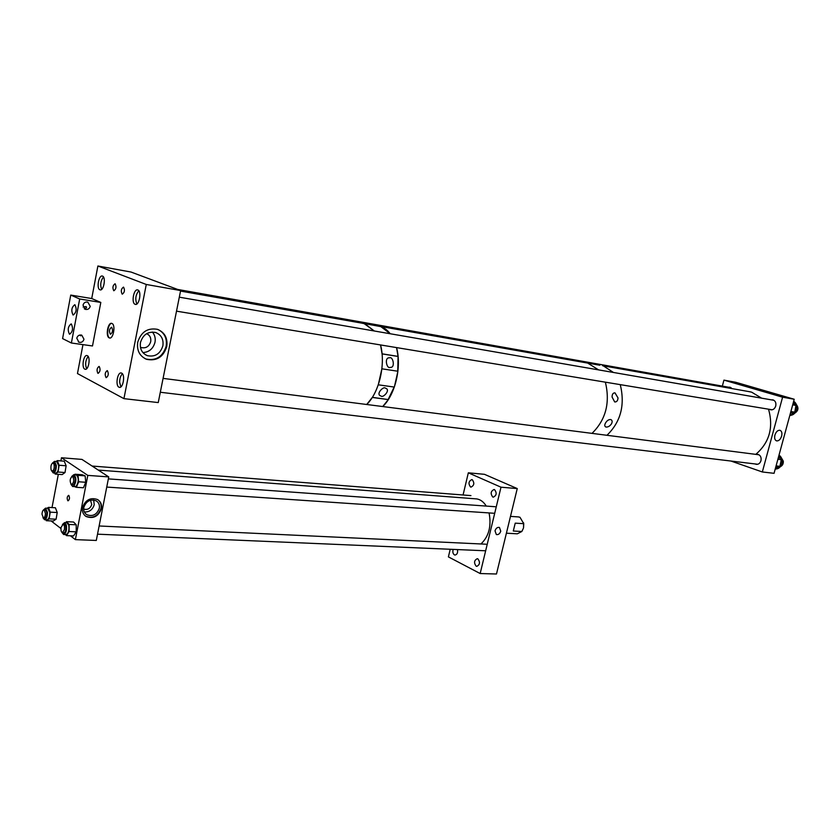 <?xml version="1.0" encoding="UTF-8"?>
<svg xmlns="http://www.w3.org/2000/svg" width="840" height="840" viewBox="0 0 840 840"><rect width="100%" height="100%" fill="white"/><g stroke="black" fill="none" stroke-linecap="round" stroke-linejoin="round"><path stroke-width="1.26" d="M453.201 549.402C452.477 551.87 452.876 553.697 454.398 554.873L454.997 555.051C457.128 554.61 457.957 552.783 457.464 549.581M477.897 558.884L477.267 558.695C474.117 560.332 473.739 562.832 476.144 566.171L476.774 566.37C479.923 564.711 480.302 562.212 477.897 558.884M472.269 479.714L471.849 479.588C468.594 481.205 468.153 483.672 470.536 486.99L470.978 487.116C474.222 485.489 474.653 483.021 472.269 479.714M494.55 489.626L494.099 489.489C490.728 491.127 490.287 493.647 492.765 497.028L493.238 497.175C496.598 495.516 497.038 492.996 494.55 489.626M495.012 530.838L496.335 534.544C498.351 534.933 499.821 533.799 500.756 531.163L499.433 527.447C497.427 527.069 495.947 528.202 495.012 530.838M463.071 494.981L468.332 472.815L484.47 474.317L517.251 488.576L496.482 574.004L480.165 573.542L500.997 487.2L517.251 488.576M468.332 472.815L500.997 487.2M480.165 573.542L448.403 556.889L450.209 549.276M506.405 533.201L517.314 533.809L521.829 531.5L513.303 531.017L515.225 523.152L523.74 523.677L519.992 517.283L518.312 516.915M523.74 523.677L523.551 527.635L523.635 522.9M521.829 531.5L523.351 528.36M101.42 508.641C98.438 516.474 93.335 519.089 86.111 516.506C83.108 514.458 81.9 511.487 82.498 507.57C85.439 499.81 90.489 497.144 97.65 499.58C100.779 501.627 102.039 504.641 101.42 508.641M85.407 516.023L85.712 516.212C92.936 518.805 98.039 516.18 101.02 508.358C101.609 504.745 100.59 501.89 97.965 499.779M67.83 500.724C66.78 498.372 67.032 496.577 68.597 495.358L68.838 495.464C69.888 497.816 69.626 499.601 68.072 500.829L67.83 500.724M83.685 509.04C87.57 510.132 90.258 508.631 91.739 504.536L90.52 500.22M83.832 507.381C83.339 510.594 84.326 513.03 86.793 514.7C92.705 516.81 96.883 514.658 99.32 508.253C99.823 504.998 98.795 502.53 96.243 500.861C90.373 498.844 86.236 501.029 83.832 507.381M84.357 511.991C89.397 512.127 92.694 509.691 94.227 504.683L93.65 499.979M61.477 457.748L87.801 475.388L108.738 476.91L81.953 459.406L61.477 457.748L60.879 460.908M58.328 474.317L52.017 507.581M87.801 475.388L75.38 539.626L70.392 535.784M108.738 476.91L96.296 540.456L75.38 539.626M60.963 528.528L51.104 520.937M61.94 532.444L63.588 534.481C66.087 533.463 67.001 530.292 66.339 524.969L64.596 522.596L62.465 524.465M63.819 534.492L65.993 534.576C68.492 533.558 69.405 530.397 68.743 525.084L66.77 522.701M63.231 532.707L63.714 532.938C65.562 532.182 66.245 529.841 65.751 525.893L64.46 524.129L63.777 524.317M65.867 522.659L66.486 521.682L69.132 524.454L69.09 531.52L66.486 535.626L65.489 534.555M66.486 535.626L73.573 535.92L76.198 531.825L76.23 524.79L73.563 522.018L66.486 521.682M76.23 524.79L69.132 524.454M76.198 531.825L69.09 531.52M71.043 484.439L72.681 486.538L73.815 486.171C76.492 481.467 76.524 477.624 73.889 474.632L71.694 476.469M72.922 486.56L76.23 486.339C78.908 481.635 78.928 477.792 76.293 474.81L76.052 474.789M72.356 484.754L73.678 484.722C75.663 481.236 75.684 478.391 73.731 476.175L73.038 476.343M78.656 481.782L85.764 482.276L85.123 475.85L78.015 475.325L78.656 481.782L76.325 487.305L74.697 486.675M78.015 475.325L74.844 474.705M85.764 482.276L83.422 487.778L76.325 487.305M85.123 475.85L82.131 474.747L75.044 474.222M42.977 517.755L44.51 519.697C46.421 519.267 47.397 516.799 47.45 512.306L45.538 508.148L43.533 509.901M44.72 519.708L46.872 519.813C48.783 519.383 49.76 516.915 49.812 512.432L47.691 508.263M44.184 517.976L44.646 518.207C46.053 517.881 46.777 516.054 46.82 512.726L45.402 509.639L44.762 509.817M47.155 508.231L48.437 507.381L50.232 512.148L49.13 518.857L46.316 520.706L45.969 519.771M46.316 520.706L53.288 521.042L56.112 519.204L57.215 512.526L55.409 507.769L48.437 507.381M57.215 512.526L50.232 512.148M56.112 519.204L49.13 518.857M51.744 470.967L53.267 472.973C55.262 472.531 56.28 470.001 56.333 465.37L54.474 461.391L52.416 463.113M53.487 472.983L55.629 473.141C57.624 472.7 58.653 470.18 58.695 465.56L56.627 461.559M52.962 471.23L53.424 471.471C54.894 471.146 55.65 469.266 55.692 465.843L54.316 462.893L53.655 463.04M56.07 461.517L57.277 460.625L59.126 465.245L58.034 472.028L55.178 474.086L54.779 473.078M55.178 474.086L62.15 474.59L65.016 472.542L66.118 465.78L64.249 461.181L57.277 460.625M66.118 465.78L59.126 465.245M65.016 472.542L58.034 472.028M489.08 512.936C491.589 526.113 488.88 536.456 480.942 543.963M475.293 498.803L476.721 498.907C480.512 499.527 483.693 501.921 486.266 506.079M64.428 529.62L62.412 532.676C61.194 532.077 60.753 530.303 61.099 527.341L63.116 524.286C64.344 524.874 64.775 526.659 64.428 529.62M45.444 513.503C45.224 516.285 44.53 517.766 43.365 517.933L42 514.206C42.221 511.423 42.913 509.943 44.09 509.775L45.444 513.503M51.114 469.917C50.537 466.137 51.166 463.827 52.994 462.998L54.012 464.237C54.6 468.017 53.97 470.327 52.143 471.167L51.114 469.917M72.566 476.354C74.382 479.787 74.036 482.57 71.537 484.701L71.337 484.638C69.531 481.183 69.877 478.401 72.387 476.291L72.566 476.354M109.2 337.869C105.347 336.441 107.877 321.972 111.752 323.389L111.972 323.474C115.867 324.818 113.337 339.381 109.463 337.964L109.2 337.869M109.841 338.016L109.62 337.932C105.977 336.609 108.003 323.012 111.794 323.4M110.345 334.194C108.895 331.202 109.295 328.881 111.562 327.243L111.678 327.285C113.138 330.267 112.728 332.588 110.471 334.236L110.345 334.194M107.394 370.703L107.226 370.639C105.011 372.267 104.622 374.577 106.061 377.591L106.239 377.654C108.455 376.026 108.833 373.706 107.394 370.703M99.215 366.503L99.057 366.44C96.883 368.046 96.495 370.335 97.902 373.306L98.07 373.37C100.243 371.753 100.632 369.464 99.215 366.503M123.543 287.133L123.48 287.112C121.117 288.781 120.687 291.133 122.189 294.147L122.262 294.168C124.614 292.488 125.045 290.136 123.543 287.133M115.112 283.794L115.049 283.773C112.749 285.432 112.319 287.752 113.778 290.735L113.852 290.756C116.162 289.086 116.582 286.766 115.112 283.794M118.933 387.167C115.175 385.57 117.505 371.721 121.328 373.023L121.674 373.149C125.454 374.671 123.133 388.605 119.311 387.314L118.933 387.167M135.093 304.29C131.093 303.009 133.78 288.425 137.75 289.947L137.876 290C141.907 291.186 139.22 305.875 135.261 304.343L135.093 304.29M99.918 289.779C96.254 288.635 98.795 274.659 102.417 276.077L102.522 276.108C106.208 277.19 103.677 291.249 100.065 289.832L99.918 289.779M84.788 369.128C81.344 367.679 83.57 354.365 87.055 355.582L87.35 355.698C90.825 357.074 88.61 370.471 85.113 369.254L84.788 369.128M140.459 342.52C139.66 348.894 141.96 353.283 147.357 355.667C155.085 357.189 160.262 353.903 162.887 345.796C163.716 339.276 161.322 334.856 155.694 332.514C148.103 331.191 143.031 334.519 140.459 342.52M142.905 352.59C149.195 352.139 153.216 348.695 155.001 342.248C155.684 338.3 154.812 334.897 152.387 332.031M140.406 347.214L141.309 347.603C145.992 348.516 149.132 346.521 150.717 341.618C151.21 337.838 149.856 335.192 146.653 333.68M137.718 342.31C136.689 350.543 139.65 356.213 146.601 359.31C156.618 361.326 163.349 357.074 166.772 346.542C167.843 338.079 164.724 332.336 157.405 329.322C147.588 327.642 141.026 331.968 137.718 342.31M145.047 358.649L145.992 359.026C156.009 361.043 162.729 356.79 166.152 346.269C167.234 338.646 164.64 333.123 158.403 329.679M82.961 344.631L77.469 373.558L123.931 398.643L146.276 284.466L97.892 265.997L91.718 298.536L70.749 295.082L62.59 338.594L71.379 343.004L79.684 298.988L70.749 295.082M97.892 265.997L131.03 272.044L180.632 290.556L158.246 402.581L123.931 398.643M146.276 284.466L180.632 290.556M389.802 367.458C386.925 368.676 384.363 358.407 388.657 357.84L389.907 357.756C392.805 356.559 395.294 366.87 391.01 367.374L389.802 367.458M381.266 396.197C383.05 397.751 389.666 391.188 386.694 388.752L385.182 388.017C383.407 386.453 376.761 392.983 379.722 395.441L381.266 396.197M398.066 356.391L396.554 347.592C401.846 366.996 395.272 394.716 382.725 406.539L388.311 399.578L372.278 397.446L366.702 404.492C379.207 392.522 385.791 364.529 380.552 344.946L382.043 353.819L398.066 356.391L397.751 371.207M361.431 323.064L364.959 323.81L374.272 330.981L364.024 323.526L380.856 326.623L390.222 333.753C387.23 329.868 383.796 327.39 379.911 326.34L377.296 325.878M382.053 353.892L397.908 356.433M381.875 368.812L397.919 371.238L394.338 387.072L378.284 384.815L381.875 368.812M388.311 399.578L372.341 397.341M394.159 387.051L388.195 399.441M584.966 362.607L587.696 363.08L598.574 369.883L587.696 363.08L379.911 326.34M605.388 382.179C610.281 402.759 605.829 419.822 592.022 433.367C605.829 419.822 610.281 402.759 605.388 382.179M618.03 397.94C617.809 400.743 616.697 402.087 614.691 401.951L612.066 397.016C612.129 394.17 613.095 392.794 614.985 392.868L618.03 397.94M611.52 423.769C609.903 426.132 608.034 427.224 605.913 427.035C604.538 426.405 604.422 425.04 605.546 422.951C607.016 420.536 608.748 419.401 610.743 419.538C612.287 420.221 612.538 421.628 611.52 423.769M603.529 365.988L613.431 372.456L603.529 365.988M620.277 384.636C625.191 405.017 620.75 421.901 606.952 435.288C620.75 421.901 625.191 405.017 620.277 384.636M599.812 365.221L587.696 363.08M774.911 435.099C776.066 431.739 777.735 430.132 779.919 430.28C781.725 431.025 782.303 432.957 781.63 436.086C780.476 439.446 778.806 441.053 776.611 440.895C774.816 440.149 774.249 438.218 774.911 435.099M731.986 388.605L730.034 387.219L728.606 387.219M769.65 409.374L770.658 409.794C773.062 410.067 774.753 408.807 775.74 406.014C776.307 402.854 775.373 400.806 772.937 399.872L771.404 399.861M755.202 463.964L756.231 464.331C758.489 464.52 760.064 463.302 760.966 460.688C761.523 457.38 760.515 455.291 757.943 454.388L756.431 454.451M723.933 380.121L735.63 382.253L794.22 399.252L774.06 473.319L762.332 471.975L782.586 397.194L723.933 380.121L722.358 386.106M794.22 399.252L782.586 397.194M730.895 461.024L762.332 471.975M779.016 455.102C781.557 456.887 782.534 459.585 781.956 463.197C780.832 467.124 778.586 469.067 775.215 469.046M778.25 457.926L780.98 458.272L778.817 455.837M780.98 458.272L781.316 459.711L777.882 459.281M776.076 465.895L779.888 466.358L781.316 459.711M779.888 466.358L779.005 467.481L775.75 467.093M775.247 468.962L779.005 467.481M793.663 401.279C796.163 402.906 797.181 405.479 796.719 409.007C795.648 413.144 793.349 415.275 789.821 415.401M793.485 401.93L795.984 405.405L792.698 404.838M790.881 411.516L794.755 412.156L795.984 405.405M794.755 412.156L793.895 413.364L790.524 412.808M789.852 415.275L793.895 413.364M79.674 335.076L80.682 335.822L81.018 334.981M76.776 338.195C77.606 335.643 79.264 334.635 81.764 335.171L83.969 339.224C83.129 341.786 81.459 342.783 78.939 342.237L76.776 338.195M83.013 305.172C83.79 302.705 85.386 301.686 87.811 302.117L90.216 306.327C89.439 308.805 87.822 309.813 85.386 309.362L83.013 305.172M71.327 323.978L71.159 323.915C67.998 326.351 67.41 329.763 69.416 334.142L69.594 334.215C72.765 331.758 73.343 328.346 71.327 323.978M74.939 304.762L74.802 304.71C71.6 307.167 71.001 310.59 73.017 314.969L73.174 315.031C76.377 312.554 76.976 309.131 74.939 304.762M84.231 308.711C86.489 308.28 87.087 307.556 86.037 306.537L83.129 307.072M79.684 298.988L100.811 302.442L92.495 345.965L71.379 343.004M100.811 302.442L91.718 298.536M747.936 391.419L751.663 392.175L761.607 398.16M768.537 409.185C773.65 427.507 769.398 442.565 755.8 454.367M781.484 458L783.311 461.181C783.457 463.838 782.471 465.665 780.36 466.651M120.897 386.862L119.648 382.284C119.7 378.357 120.624 375.532 122.43 373.81M796.362 404.555C798.893 407.946 798.357 410.812 794.755 413.154M136.868 303.965C134.978 299.145 135.639 294.745 138.821 290.787M86.646 368.739C84.966 364.35 85.47 360.255 88.137 356.444M101.619 289.391C100.023 284.865 100.642 280.728 103.467 276.969M793.044 403.557L795.596 403.998M510.489 516.39L518.826 516.947M85.995 514.122L86.793 514.7M64.596 522.596L67.001 522.711M73.889 474.632L76.293 474.81M45.538 508.148L47.901 508.274M54.474 461.391L56.837 461.58M476.721 498.907L98.28 470.085M485.51 550.778L97.524 534.177M64.397 532.76L62.57 532.676M486.003 544.204L99.13 525.976M64.943 524.37L63.116 524.286M45.287 518.028L43.512 517.944M45.864 509.87L44.09 509.775M470.935 495.6L92.106 466.043M54.779 463.134L52.994 462.998M54.075 471.314L52.301 471.177M494.466 513.293L106.743 487.074M73.532 484.838L71.705 484.712M495.128 506.719L108.35 478.884M74.214 476.427L72.387 476.291M145.478 354.774L147.357 355.667M140.406 347.183L141.309 347.603M145.992 359.026L146.601 359.31M84.714 309.057L85.386 309.362M78.33 341.922L78.939 342.237M750.666 391.902L602.543 365.705M364.024 323.526L180.527 291.07M757.732 464.268L160.314 392.249M758.961 454.776L163.086 378.389M772.191 409.794L176.505 311.157M773.945 400.302L179.309 297.171M730.989 387.639L177.618 289.433"/></g></svg>
